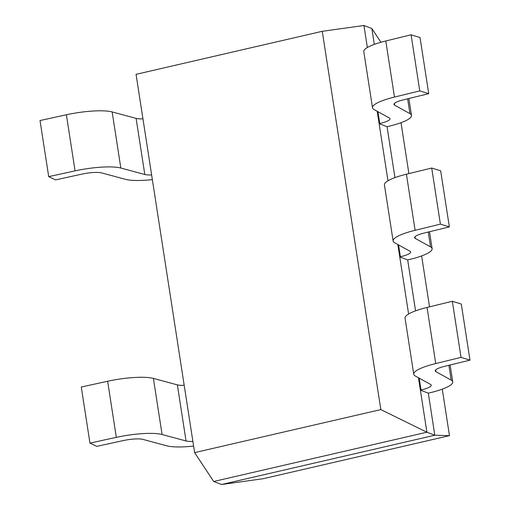 <?xml version="1.0" encoding="UTF-8"?>
<svg xmlns="http://www.w3.org/2000/svg" width="510" height="510" viewBox="0 0 510 510"><rect width="100%" height="100%" fill="white"/><g stroke="black" fill="none" stroke-linecap="round" stroke-linejoin="round"><path stroke-width="0.76" d="M420.387 390.15L428.304 393.153L428.942 393.006A38.148 7.803 171.2 0 0 452.752 381.894A38.148 7.803 171.2 0 0 451.197 380.116L435.903 371.662A16.403 3.353 -8.8 0 1 435.234 370.897A16.403 3.353 -8.8 0 1 444.688 366.308L469.978 360.136L461.021 357.376L435.731 363.547A38.148 7.803 171.2 0 0 413.744 374.225A38.148 7.803 171.2 0 0 415.299 376.004L430.593 384.457A16.403 3.353 -8.8 0 1 431.256 385.222A16.403 3.353 -8.8 0 1 421.024 389.997L420.387 390.15L418.468 377.757L426.902 432.219L213.671 481.491L221.589 484.5L434.82 435.228L426.902 432.219L380.83 409.594L322.263 31.308L136.055 74.339L194.616 452.619L213.671 481.491M469.978 360.136L461.295 304.036L452.338 301.276L427.048 307.447A38.148 7.803 171.2 0 0 405.055 318.125L413.744 374.225M461.021 357.376L452.338 301.276M151.636 174.949A16.403 3.353 -8.8 0 1 144.795 174.49L120.832 168.039A38.148 7.803 171.2 0 0 75.066 170.875L48.705 176.638L40.022 120.538L66.383 114.775A38.148 7.803 171.2 0 1 112.149 111.939L136.106 118.39A16.403 3.353 -8.8 0 0 142.947 118.849M48.705 176.638L55.571 179.883L81.931 174.12A16.403 3.353 -8.8 0 1 101.611 172.903L125.568 179.354A38.148 7.803 171.2 0 0 152.356 179.609M192.888 441.418A16.403 3.353 -8.8 0 1 186.048 440.965L162.084 434.514A38.148 7.803 171.2 0 0 116.318 437.35L89.958 443.113L81.275 387.014L107.635 381.25A38.148 7.803 171.2 0 1 153.402 378.414L177.359 384.865A16.403 3.353 -8.8 0 0 184.199 385.324M89.958 443.113L96.823 446.358L123.184 440.595A16.403 3.353 -8.8 0 1 142.857 439.371L166.821 445.829A38.148 7.803 171.2 0 0 193.609 446.078M399.764 256.912L407.681 259.921L408.319 259.775A38.148 7.803 171.2 0 0 432.123 248.657A38.148 7.803 171.2 0 0 430.567 246.885L415.274 238.425A16.403 3.353 -8.8 0 1 414.604 237.66A16.403 3.353 -8.8 0 1 424.065 233.07L449.355 226.899L440.398 224.139L415.108 230.31A38.148 7.803 171.2 0 0 393.114 240.988A38.148 7.803 171.2 0 0 394.67 242.766L409.964 251.22A16.403 3.353 -8.8 0 1 410.633 251.985A16.403 3.353 -8.8 0 1 400.395 256.766L399.764 256.912L397.845 244.519L408.599 314.007M449.355 226.899L440.665 170.799L431.709 168.039L406.419 174.21A38.148 7.803 171.2 0 0 384.432 184.888L393.114 240.988M440.398 224.139L431.709 168.039M379.134 123.675L387.058 126.684L387.689 126.537A38.148 7.803 171.2 0 0 411.5 115.419A38.148 7.803 171.2 0 0 409.944 113.647L394.651 105.187A16.403 3.353 -8.8 0 1 393.981 104.429A16.403 3.353 -8.8 0 1 403.435 99.832L428.725 93.661L419.768 90.901L394.479 97.072A38.148 7.803 171.2 0 0 372.491 107.757A38.148 7.803 171.2 0 0 374.047 109.529L389.34 117.989A16.403 3.353 -8.8 0 1 390.01 118.747A16.403 3.353 -8.8 0 1 379.772 123.528L379.134 123.675L377.215 111.282L387.976 180.769M428.725 93.661L420.042 37.561L411.085 34.801L385.796 40.972A38.148 7.803 171.2 0 0 363.802 51.657L372.491 107.757M419.768 90.901L411.085 34.801M380.925 42.253L371.854 28.509L363.936 25.5L367.347 47.532M371.854 28.509L374.314 44.376M387.058 126.684L394.938 177.614M407.681 259.921L415.567 310.851M428.304 393.153L434.82 435.228L449.469 435.661L263.262 478.692L221.589 484.5M401.019 122.687L408.899 173.604M421.642 255.924L429.522 306.841M442.272 389.162L449.469 435.661M322.263 31.308L363.936 25.5M194.616 452.619L380.83 409.594M421.024 389.997L419.188 378.152M451.197 380.116L448.896 365.281M435.903 371.662L435.642 369.967M435.731 363.547L427.048 307.447M144.795 174.49L136.106 118.39M120.832 168.039L112.149 111.939M75.066 170.875L66.383 114.775M186.048 440.965L177.359 384.865M162.084 434.514L153.402 378.414M116.318 437.35L107.635 381.25M400.395 256.766L398.565 244.915M430.567 246.885L428.272 232.044M415.274 238.425L415.012 236.736M415.108 230.31L406.419 174.21M379.772 123.528L377.935 111.684M409.944 113.647L407.643 98.806M394.651 105.187L394.389 103.498M394.479 97.072L385.796 40.972M452.752 381.894L450.132 364.975M432.123 248.657L429.503 231.744M411.5 115.419L408.88 98.507"/></g></svg>
